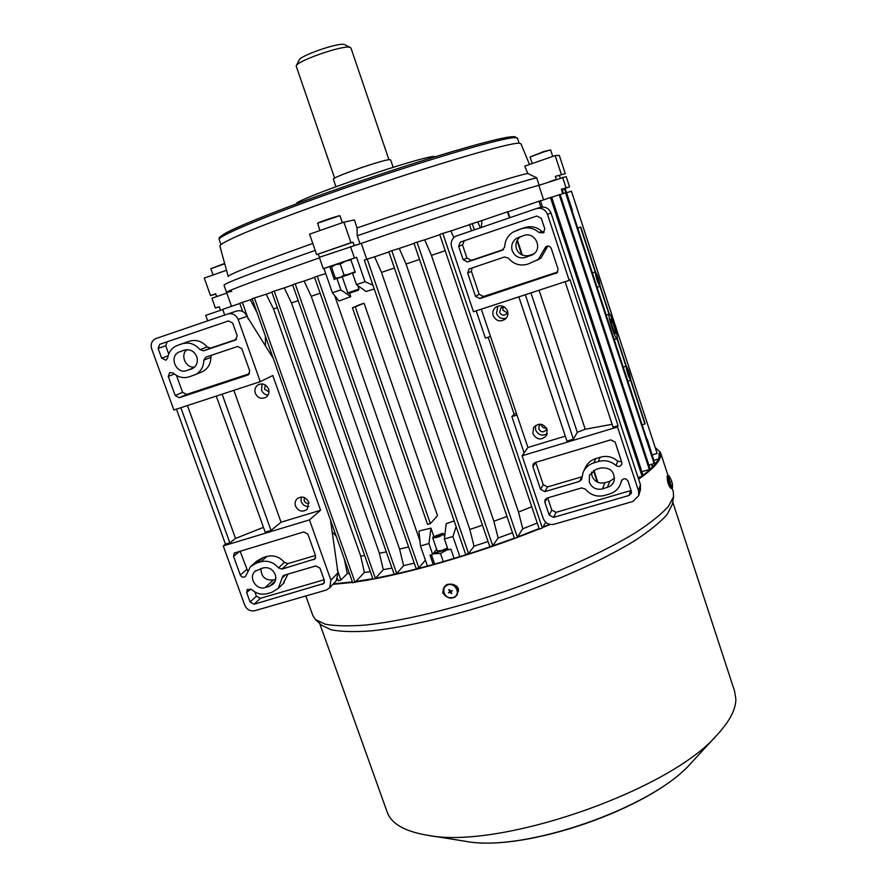 <?xml version="1.0" encoding="UTF-8"?>
<svg xmlns="http://www.w3.org/2000/svg" width="887" height="887" viewBox="0 0 887 887"><rect width="100%" height="100%" fill="white"/><g stroke="black" fill="none" stroke-linecap="round" stroke-linejoin="round"><path stroke-width="1.33" d="M296.38 65.638L299.008 60.238C299.174 55.992 338.634 42.266 344.278 44.505L350.276 47.454M388.938 159.738L350.964 48.02L349.955 47.355C343.391 44.738 296.302 61.114 296.191 66.037L334.654 178.154M393.152 167.31L390.613 159.848L389.748 159.66C383.317 159.405 330.796 177.688 333.39 179.263L335.962 186.713M216.927 296.524L222.814 294.462M226.518 270.258L204.254 278.075L210.507 295.582L215.707 293.774L216.716 296.58M433.943 156.345C415.87 158.23 312.213 193.41 296.79 202.901M529.495 164.494L520.946 143.761L519.15 143.206C509.415 142.563 436.349 163.884 356.164 191.47C311.492 206.893 271.123 221.894 246.087 232.294C228.735 239.69 219.998 244.269 219.854 246.009L228.203 276.378M210.507 295.582L215.829 294.118M350.975 242.694L316.659 254.58L353.048 242.151L350.975 242.694L343.89 222.16L354.434 219.898L357.017 227.97L357.239 235.765L359.989 243.77M316.659 254.58L309.563 234.19L343.89 222.16M565.296 173.686L555.317 176.38L565.296 173.686L559.298 155.347L555.173 155.58L561.305 174.318M315.207 250.389C254.791 271.777 224.389 283.363 223.99 285.148L226.54 292.333M231.529 306.325L226.562 292.377C227.139 290.892 258.117 279.383 319.486 257.851C258.117 279.383 227.139 290.892 226.562 292.377L231.751 291.368M312.778 243.437C256.653 263.494 228.469 274.504 228.225 276.456M539.13 185.261L536.679 177.821L527.754 173.42C511.433 176.823 434.175 201.349 357.017 227.97M527.754 173.42L524.738 166.146L555.173 155.58M562.79 193.688L561.349 189.297L569.543 186.847L566.194 176.602L538.841 185.361C522.41 189.496 442.014 215.663 361.275 243.393L319.309 257.308L323.267 268.694L354.456 257.984L350.498 246.519M536.679 177.821C520.547 181.414 438.821 207.658 357.239 235.765M353.303 245.71L356.563 244.757M549.319 181.78L556.482 179.329M319.375 257.285L318.3 254.181M353.048 242.151L354.168 245.411M556.304 179.374L555.317 176.38M559.509 175.681L560.274 178.032M262.12 383.894L261.521 390.114C262.752 393.096 264.914 394.77 268.007 395.125M255.312 393.285C257.751 398.041 261.277 399.394 265.867 397.354C268.65 395.292 269.537 392.497 268.528 388.972C266.144 384.282 262.674 382.896 258.106 384.803C255.212 386.854 254.281 389.681 255.312 393.285M263.007 567.924C268.584 566.882 272.653 569.066 275.192 574.477C276.356 578.113 275.757 581.273 273.396 583.968L269.615 586.252L265.18 587.549C256.332 590.631 248.072 577.459 255.024 571.317L263.007 567.924M184.441 350.132C190.051 348.879 194.164 351.052 196.781 356.629C198.256 361.929 196.814 365.921 192.446 368.604L186.835 370.578C176.169 374.68 168.541 356.33 179.13 351.984L184.441 350.132M301.07 497.03L301.181 501.543C302.678 504.98 305.25 506.643 308.876 506.521M295.526 506.122C298.487 511.367 302.345 512.464 307.124 509.415L308.72 502.097C305.827 496.908 302.001 495.766 297.245 498.682C295.205 500.734 294.628 503.206 295.526 506.122M260.279 381.665L173.874 409.994L151.655 348.835C150.391 344.167 151.721 340.763 155.68 338.623L227.737 313.998C232.483 312.923 235.953 314.73 238.148 319.431L260.279 381.665L272.797 375.5L320.573 510.247L281.046 522.21L233.835 390.335M254.857 591.939L256.387 596.164L260.368 598.326L324.121 579.788M254.125 604.213L323.844 583.491L324.354 580.442L319.963 568.123L315.861 565.928L284.184 575.219L282.92 575.996L278.219 588.436L271.821 592.35L267.386 593.636C261.632 595.077 256.387 593.713 251.664 589.556L247.318 589.445L246.686 592.638L250.101 602.029L254.125 604.213L260.368 598.326M251.753 565.462L256.864 561.061L263.051 557.601L266.987 556.426C273.761 554.807 279.571 556.814 284.428 562.413L287.92 563.611L315.462 555.484M281.988 569.088L314.985 558.932L315.572 555.783L307.856 534.129L303.742 531.934L234.279 553.056L233.536 556.371L240.277 574.964C241.63 577.337 243.371 577.836 245.488 576.461L250.555 566.483L256.809 562.99L260.8 561.804C267.652 560.174 273.54 562.203 278.451 567.88L281.988 569.088L287.92 563.611M281.046 522.21L271.034 530.426L265.202 532.189L216.262 396.09M263.461 527.344L235.543 538.442L229.855 542.855L225.475 544.186L223.236 545.915L309.463 519.904L330.929 580.231L329.698 587.793L326.139 590.099L254.857 610.699C250.256 611.52 246.896 609.702 244.79 605.244L223.236 545.915M320.573 510.247L309.463 519.904M336.284 580.708L337.991 572.725L330.485 519.993M275.68 579.289L273.307 579.987C265.202 580.597 261.077 576.783 260.933 568.534M205.839 357.139L203.788 360.189C203.7 366.697 200.983 371.476 195.65 374.514L189.552 376.72C183.653 378.616 178.22 377.407 173.253 373.072L169.727 372.462L168.275 376.443L175.216 395.558L179.285 397.72L248.382 374.868L249.713 370.943L241.774 348.658L237.616 346.473L205.839 357.139M235.343 340.098L237.228 335.885L232.671 323.09L228.502 320.917L159.693 344.344L158.108 348.414L161.656 358.171L166.035 360.211L167.732 357.827C168.63 352.217 171.524 348.214 176.413 345.819L182.157 343.801C189.042 341.894 194.985 343.834 199.985 349.622L203.555 350.797L235.587 340.009M184.707 342.825L189.496 341.196C196.293 339.311 202.158 341.229 207.092 346.939L210.618 348.092L236.496 339.388M167.233 341.761L165.725 345.753L168.718 354.002M176.491 375.467L182.578 392.298L186.603 394.427L249.546 373.66M211.594 355.199L210.84 357.372C210.74 363.792 208.057 368.504 202.79 371.509L195.65 374.514M273.263 358.415L246.985 316.371C244.845 311.747 241.43 309.973 236.751 311.027L227.892 313.943M240.044 551.038L247.54 570.729M287.976 574.111L283.108 583.746M194.608 367.063C185.793 368.449 179.873 355.133 186.902 349.678M271.034 530.426L222.116 394.183M235.543 538.442L187.434 405.547M229.855 542.855L180.848 407.71M176.458 409.151L225.475 544.186M263.051 557.601L256.809 562.99M355.033 271.744L342.216 276.811L347.782 292.887L358.991 289.073L357.805 285.614M350.975 259.991L345.997 260.989L340.209 264.027L335.519 264.581L331.527 267.087L332.536 265.701L350.764 259.403M344.034 275.07L340.009 277.542L350.487 273.972L344.034 275.07L340.209 264.027M338.091 278.208L340.009 277.542L335.33 278.063L336.661 278.518M335.33 278.063L331.527 267.087M340.896 289.894L350.764 296.657L338.989 301.015L332.403 292.777L340.896 289.894L336.971 278.573L342.149 276.866M671.825 488.415C670.206 485.921 668.853 481.829 667.789 476.131L667.922 475.388L667.035 476.352C668.088 482.051 669.441 486.143 671.071 488.626L672.501 487.351L672.468 485.754C672.623 483.415 671.492 480.155 669.086 475.975L668.632 476.363C668.765 479.446 672.534 490.167 672.501 487.351M671.603 481.863L671.326 481.02M671.293 480.998L671.514 481.907M358.991 289.073L358.47 290.138L348.99 293.386L347.793 292.887M319.874 230.553L317.624 223.147C319.686 221.85 340.076 215.053 339.932 215.707L342.36 222.692M317.502 223.214L339.776 215.685M443.7 588.17L442.713 592.926L445.418 595.964M443.367 588.547L443.045 592.427L444.187 594.312M672.335 504.259L667.146 514.504C660.405 522.055 650.093 530.481 636.212 539.762C605.677 558.843 558.732 580.331 507.741 598.104C456.583 615.423 406.423 627.286 370.788 630.912C354.223 632.065 341.04 631.699 331.239 629.814L321.493 625.147L315.462 619.558L312.878 615.622L305.838 595.964M672.158 488.227L673.3 491.697L673.566 496.676L668.388 506.433C661.525 514.028 651.003 522.51 636.822 531.901C605.61 551.215 557.568 573.102 505.379 591.274C453.024 609.003 401.744 621.233 365.444 625.08C348.58 626.333 335.197 626.045 325.274 624.193L315.462 619.558M672.712 501.942L734.624 691.295L735.866 699.266C735.778 709.511 729.602 721.297 717.328 734.636C670.35 790.561 498.738 850.167 427.168 835.188C404.261 831.307 390.879 823.446 387.009 811.616L319.686 623.483M659.119 453.135L659.063 457.16C657.799 461.939 652.466 467.981 643.053 475.266M458.135 591.973C459 589.245 458.147 587.116 455.574 585.564M655.249 447.514L660.438 452.348L660.516 456.727C659.03 462.482 651.734 469.977 638.618 479.213M550.184 524.45L542.234 527.71M539.241 528.918C476.208 554.331 401.312 575.718 354.977 582.072M352.582 582.404L332.88 584.356M667.357 478.381L667.279 478.658C667.612 482.195 668.499 485.067 669.962 487.273L670.084 487.074M642.022 476.042L638.44 478.658M549.563 524.317L542.123 527.377M539.13 528.585L517.309 537.034M514.349 538.132C463.369 556.792 417.034 570.164 375.345 578.224M372.828 578.69L354.822 581.628M352.427 581.95L333.434 583.768M437.236 550.938L441.571 550.572L447.503 548M447.99 549.43L440.473 553.433L433.122 553.81M443.312 561.615L440.473 553.433M434.641 564.088L431.404 554.752M447.935 549.275L433.532 553.266M213.068 274.981L210.84 268.75L224.733 263.749M210.929 268.672L224.644 263.439M535.56 425.483L535.615 429.984C538.331 435.14 542.223 436.371 547.301 433.688M547.157 429.43C543.276 423.243 538.753 422.611 533.597 427.545L532.876 433.787C536.89 440.063 541.458 440.617 546.58 435.439L547.157 429.43M525.525 257.43C519.294 258.838 514.859 256.587 512.22 250.666C510.879 245.566 512.298 241.452 516.478 238.326L523.796 235.521C534.473 231.319 542.999 247.54 533.597 254.114L525.525 257.43L529.484 255.378C523.352 256.753 518.995 254.547 516.411 248.737C515.092 243.725 516.489 239.69 520.602 236.618L520.68 236.574M602.417 488.948C596.23 490.112 591.851 487.828 589.29 482.107L589.489 475.221L595.942 469.423L600.898 467.959C610.578 467.305 614.968 471.696 614.081 481.12L612.462 484.102L609.901 486.375L602.417 488.948L604.912 482.739C598.825 483.892 594.523 481.652 592.017 476.031L591.54 472.072M497.895 306.082L496.476 313.41C498.472 317.768 501.743 319.342 506.289 318.145M507.497 311.004C504.592 305.583 500.545 304.418 495.367 307.523C493.006 309.774 492.274 312.49 493.183 315.683C496.221 321.238 500.346 322.314 505.568 318.932C507.73 316.692 508.373 314.053 507.497 311.004M481.319 309.175L527.898 447.48L565.307 436.149M536.835 216.018L460.298 242.107L458.657 246.342L463.169 259.714L467.549 261.953L502.319 250.256L504.692 246.963C504.958 240.543 507.763 235.576 513.085 232.072L521.556 228.746C528.042 226.817 533.863 228.081 539.041 232.549L543.454 232.849L544.773 228.791L541.303 218.28L536.835 216.018M464.333 240.687L462.537 244.956L466.972 258.15L471.296 260.357L503.594 249.48M504.559 256.975L469.035 268.994L467.66 273.063L475.51 296.347L479.878 298.586L557.169 272.73L558.056 269.071L551.27 248.471C549.995 246.021 548.155 245.455 545.749 246.774L538.265 259.459L527.765 264.16C520.092 266.266 513.651 264.259 508.428 258.172L504.559 256.975M472.106 267.852L471.407 271.311L479.135 294.273L483.459 296.491L557.757 271.976M569.21 280.347L473.47 311.747L451.583 246.885C450.396 242.218 451.816 238.658 455.829 236.197L536.258 208.645C541.513 207.425 545.239 209.31 547.456 214.299L569.21 280.347L570.008 279.715L618.073 425.671L617.507 426.98L638.562 490.91L638.718 495.611L632.919 501.465L554.076 524.25C548.998 525.182 545.405 523.297 543.276 518.573L522.077 455.763L617.507 426.98M640.447 489.635L640.403 484.646L551.027 213.024C548.853 208.123 545.195 206.283 540.039 207.48L536.746 208.489M533.852 253.915L529.484 255.378M579.466 481.43L581.584 479.545L583.147 472.305C585.243 467.637 588.791 464.5 593.769 462.903L598.237 461.584C604.845 459.688 610.777 461.007 616.044 465.553C618.483 467.139 620.39 466.695 621.765 464.223L621.754 462.127L615.168 442.136L610.744 439.852L535.083 462.548L533.176 464.067L532.921 466.762L540.538 489.358L544.873 491.62L579.466 481.43L581.961 476.762M547.046 498.073L545.028 499.747L544.884 502.242L549.208 515.092L553.532 517.365L629.105 495.445L631.4 493.161L631.356 491.221L628.029 481.12C625.778 477.993 623.55 477.96 621.355 481.02L620.811 483.105C618.904 488.571 615.146 492.196 609.535 493.992L604.579 495.445C596.951 497.23 590.576 495.134 585.453 489.169L581.628 487.917L547.046 498.073M618.073 425.671L613.083 427.179L565.119 281.689M612.13 424.296L585.22 429.241L577.304 432.302L573.412 439.154L566.959 441.105L518.84 296.868M522.077 455.763L527.898 447.48M547.678 497.884L551.792 510.114L556.06 512.342L631.112 490.478M535.715 462.36L543.243 484.712L547.512 486.952L581.65 476.862M583.79 470.942L585.276 467.859C587.36 463.247 590.853 460.153 595.776 458.568L600.177 457.271C606.697 455.397 612.551 456.694 617.74 461.185L621.654 461.805M547.811 246.032L541.07 257.884L537.189 260.268M518.529 229.7L524.594 227.593C530.991 225.686 536.746 226.928 541.835 231.341L544.086 232.272M614.602 478.193L609.779 481.308L604.912 482.739M525.315 294.739L573.412 439.154M600.177 457.271L598.237 461.584M610.722 318.987L610.81 318.932C611.786 318.455 616.343 332.658 615.456 333.457L615.367 333.512C614.392 334.044 609.801 319.675 610.722 318.987M627.009 368.77L629.759 377.441L627.009 368.77M596.219 274.66L599.047 283.43L596.264 274.648M309.02 503.217C306.78 503.672 305.15 502.807 304.13 500.634L304.352 497.529M546.47 427.944C544.108 428.399 542.423 427.523 541.436 425.305L541.236 424.285M546.702 428.343L546.181 429.918C543.409 432.69 540.948 432.379 538.808 429.009L539.174 425.671L540.782 424.219M268.961 391.821L264.481 389.149L265.401 385.025M507.209 312.956L502.84 310.173L503.073 307.013M507.608 311.359L506.322 314.153C503.517 315.938 501.299 315.351 499.68 312.368L500.822 308L504.703 307.19M577.703 228.059L580.808 227.028L595.443 271.755C597.76 275.813 599.324 280.591 600.122 286.069L609.214 313.832C610.799 313.111 618.117 335.463 617.197 338.257L626.211 365.81C628.34 369.314 629.881 374.015 630.823 379.913L645.126 423.609L642.177 424.973M644.949 424.119L630.624 380.346C628.484 376.864 626.943 372.152 626 366.22L616.975 338.623C615.412 339.533 607.939 316.681 608.97 314.142L606.187 315.051M608.97 314.142L599.867 286.324C597.528 282.277 595.964 277.498 595.177 271.987L592.394 272.919M597.073 287.222L599.867 286.324M595.177 271.987L580.508 227.172L577.725 228.114M626 366.22L623.228 367.107M614.192 339.499L616.975 338.623L614.192 339.499M627.841 381.199L630.624 380.346M561.349 189.297L562.036 189.119L563.467 193.466M565.839 192.667L564.487 188.521L565.152 188.366L572.315 210.241M366.73 259.27L361.275 243.393C442.014 215.663 522.41 189.496 538.841 185.361L543.609 199.852M388.905 251.952L374.624 256.82L381.51 272.398L469.811 529.45L474.057 546.181L468.558 553.521L465.686 554.419L364.291 260.102L367.207 259.104L468.558 553.521M414.063 243.404L399.25 248.438L406.058 264.038L493.871 521.234L498.139 537.988L492.74 545.693L489.812 546.669L388.828 251.731L391.81 250.711L492.74 545.693M439.775 234.711L424.696 239.812L431.437 255.389L518.507 512.054L522.776 528.818L517.52 536.957M469.489 224.71L450.906 230.953L453.789 237.649M509.892 217.648L507.907 211.683L477.805 221.927L480.344 227.737M332.403 292.777L323.966 268.528L329.753 266.543L334.255 279.505L336.273 278.44M374.247 288.985L366.065 291.501L356.441 284.627L352.505 273.274L355.232 272.342L350.742 259.326L356.585 257.319L365.012 281.722L372.917 285.137M356.441 284.627L365.012 281.722M252.274 299.13L250.311 299.828L257.053 312.612M271.877 292.222L266.2 294.207L273.54 308.986L277.332 307.7M292.699 284.971L284.272 287.898L291.479 302.933L298.198 300.66M314.597 277.398L304.086 281.024L311.215 296.258L320.129 293.242M325.717 273.573L327.048 277.387M350.764 296.657L349.567 293.198M419.939 540.87L334.665 295.615M420.028 530.781L430.971 528.131L433.732 536.081M456.129 526.667L452.913 536.513L444.387 538.997L446.194 523.652L454.155 520.957M359.49 304.751L364.069 303.221L437.524 515.702L430.35 523.607L427.556 524.428L352.449 307.778L359.49 304.751M219.277 306.858L215.408 308.033L219.233 306.714L220.508 310.306M652.145 464.134L652.311 466.884L651.479 464.333M646.811 439.109L647.044 439.819M647.255 439.154L653.952 460.918M537.256 523.031L522.776 528.818M512.52 532.743L498.139 537.988M488.05 541.513L474.057 546.181M430.971 528.131L428.92 543.509L432.69 554.375L429.995 555.162L433.233 564.476M428.92 543.509L420.46 545.982L418.952 531.102M427.445 566.061L420.46 545.982M432.69 554.375L436.615 549.164M444.387 538.997L448.157 549.896L450.862 549.12L454.077 558.422M452.913 536.513L459.865 556.648M425.472 560.373L424.119 556.493M414.262 563.167L403.607 565.618L399.582 549.086L311.215 296.258M391.954 568.046L383.273 569.665L379.381 553.211L291.479 302.933M370.367 571.683L364.38 572.425L360.687 556.049L273.54 308.986M349.445 573.545L347.294 573.59L340.907 580.02L338.302 580.774L337.637 578.889M266.2 294.207L252.13 298.719L352.716 582.781L355.41 582.005M222.748 309.541L205.717 315.384L207.68 320.839M332.071 531.646L336.262 536.313M337.248 569.709L340.907 580.02M344.322 559.087L347.294 573.59M507.963 211.849L538.93 201.249L540.904 207.236M524.106 452.88L511.866 416.602L514.105 414.185L516.378 413.275M488.172 337.204L514.105 414.185M490.5 336.45L485.389 338.102L476.197 310.849M450.906 230.953L442.801 233.392L542.334 528.009L539.318 529.151L439.686 234.445L442.801 233.392M545.705 522.266L542.888 527.066M593.858 470.298L597.838 482.306M593.436 470.542L597.261 482.029M265.401 336.195L265.501 346.196M250.311 299.828L242.351 302.345L248.305 319.143M242.351 302.345L239.734 303.243L242.639 311.448M239.812 303.487L222.681 309.363L224.699 315.029M477.805 221.927L469.434 224.544L471.518 230.753M517.332 240.033L522.343 255.123M507.453 211.816L509.437 217.803M517.021 240.599L521.756 254.857M481.375 227.382L481.907 220.553M472.261 223.579L474.345 229.788M408.619 546.98L399.582 549.086M364.679 555.55L360.687 556.049M386.3 551.902L379.381 553.211M394.405 268.007L381.51 272.398M482.473 525.215L469.811 529.45M445.185 250.699L431.437 255.389M531.756 506.765L518.507 512.054M419.529 259.447L406.058 264.038M506.976 516.456L493.871 521.234M226.806 293.076L211.915 298.265L215.408 308.033M571.383 191.16L657.134 453.423L571.428 191.16L566.593 192.789M657.134 453.423L652.388 454.854M551.714 197.291L559.231 194.719L649.351 469.489L650.049 468.724L560.107 194.441L559.231 194.719M641.889 471.718L649.351 469.489M538.93 201.249L540.471 200.75L542.534 207.015M540.527 200.905L550.461 197.513L642.11 476.286M638.052 477.494L641.423 476.496M550.461 197.513L551.659 197.125L643.108 475.421M560.152 194.597L565.496 192.767L654.162 463.535L654.584 462.87L566.094 192.59L565.496 192.767M648.863 465.121L654.162 463.535M516.977 415.027L511.866 416.602M399.25 248.438L391.81 250.711M424.696 239.812L417.045 242.129L517.365 537.2M417.045 242.129L413.985 243.171L514.393 538.254M374.624 256.82L367.207 259.104M396.7 573.512L295.183 283.818L292.61 284.705L394.094 574.144L396.7 573.512L403.607 565.618M295.183 283.818L304.086 281.024M254.414 297.932L355.077 582.36M355.909 581.473L364.38 572.425M284.272 287.898L271.766 291.912L372.895 578.878M274.205 291.069L375.389 578.357M375.545 578.191L383.273 569.665M418.864 567.902L317.213 276.234L314.519 277.165L416.169 568.622L418.864 567.902L425.106 560.473M317.213 276.234L325.352 273.695M205.717 315.384L207.636 320.861M364.069 303.221L355.255 306.835L430.35 523.607M355.255 306.835L352.449 307.778M654.14 460.209L658.342 459.1M323.966 268.528L323.267 268.694M354.456 257.984L356.585 257.319M329.753 266.543L332.514 265.723M566.017 187.7L562.591 177.245M569.543 186.847L565.152 188.366M563.167 188.975L564.487 188.521M457.049 595L457.282 594.623C458.657 586.285 455.131 582.925 446.704 584.555L444.476 586.706M449.742 590.332L449.21 589.489L450.119 590.919L452.359 590.642L450.84 591.618L451.782 593.436L449.864 592.139L450.252 591.551L448.489 592.937L449.864 592.139M448.489 592.937L449.731 591.585L448.8 589.744M450.984 592.239L451.372 593.68M450.807 591.673L450.252 591.551M450.962 591.485L451.328 590.775M451.383 590.875L452.359 590.642M532.211 163.552L530.06 157.021L544.075 151.799L550.616 149.936L552.734 156.422M530.149 156.944L543.687 151.566L550.483 149.925M562.07 189.197L564.72 189.319L562.092 189.286M565.817 192.667L564.72 189.319M433.266 536.857C437.446 536.568 440.54 535.404 442.535 533.386L433.266 536.857M443.389 533.786L443.666 533.985C440.817 536.391 437.191 537.71 432.767 537.921L433.222 536.613M519.15 143.206L517.531 138.305L515.702 137.651C505.867 136.753 433.277 157.631 353.869 184.995C274.405 212.326 215.962 236.496 219.211 239.601L220.93 244.457M514.016 136.62L509.825 136.931C493.161 138.96 432.501 156.567 365.167 179.429C297.821 202.28 238.791 225.309 224.4 233.835C215.996 239.579 220.508 237.051 219.211 239.601M324.465 582.271L322.447 584.389M315.606 557.868L313.665 559.764M330.929 580.231L337.991 572.725M210.618 348.092L203.555 350.797M248.46 374.813L247.828 375.112M186.603 394.427L179.285 397.72M238.148 319.431L246.985 316.371M192.324 368.67L191.282 369.092M193.843 367.728L186.835 370.578M273.307 579.987L265.18 587.549M275.236 580.985L269.615 586.252M207.092 346.939L199.985 349.622M189.496 341.196L182.157 343.801M185.095 342.692L177.71 345.309M168.131 355.787L161.656 358.171M165.725 345.753L158.108 348.414M182.578 392.298L175.216 395.558M174.318 374.004L168.275 376.443M210.84 357.372L203.788 360.189M284.428 562.413L278.451 567.88M266.987 556.426L260.8 561.804M246.708 569.443L240.277 574.964M240.067 551.082L233.536 556.371M256.387 596.164L250.101 602.029M250.766 588.935L246.686 592.638M285.592 574.809L282.121 578.091M692.126 761.944L691.117 763.031C652.91 807.846 523.13 852.928 465.453 841.275L464.478 841.12M462.537 244.956L458.657 246.342M466.972 258.15L463.169 259.714M471.296 260.357L467.549 261.953M502.885 250.012L502.319 250.256M471.407 271.311L467.66 273.063M479.135 294.273L475.51 296.347M483.459 296.491L479.878 298.586M557.457 272.409L555.827 273.54M630.624 490.666L629.105 495.445M556.06 512.342L553.532 517.365M551.792 510.114L549.208 515.092M547.19 498.028L544.884 502.242M547.512 486.952L544.873 491.62M543.243 484.712L540.538 489.358M535.737 462.415L532.921 466.762M609.779 481.308L607.384 487.495M638.562 490.91L640.403 484.646M547.456 214.299L551.027 213.024M533.475 254.214L530.515 255.766M530.936 292.898L577.304 432.302M539.074 290.226L585.22 429.241M621.576 480.488L621.266 481.364M617.74 461.185L616.044 465.553M595.776 458.568L593.769 462.903M547.179 247.495L544.452 248.937M541.835 231.341L539.041 232.549M524.594 227.593L521.556 228.746M519.671 229.267L516.567 230.443M444.232 587.094C442.635 595.532 446.117 598.958 454.676 597.361L457.115 594.889C458.501 586.54 454.976 583.18 446.538 584.81L444.232 587.094C442.657 595.432 446.128 598.858 454.632 597.372M446.693 585.509C439.209 589.578 447.126 601.708 454.255 597.095C461.761 593.048 453.822 580.863 446.693 585.509M514.682 136.653L517.509 138.228M329.698 587.793L336.783 580.165M297.245 498.682L297.888 498.172M180.904 351.33L179.13 351.984M255.722 570.696L255.024 571.317M164.361 342.748L159.693 344.344M284.184 582.726L278.219 588.436M258.106 384.803L259.059 384.337M667.922 475.388L669.009 475.864M427.168 835.188L465.453 841.275C524.383 852.795 651.856 808.5 691.117 763.031L717.328 734.636M660.56 452.714L667.966 475.377M672.302 504.481L673.621 496.398M533.597 427.545L534.185 426.736M495.367 307.523L496.942 306.47M464.145 240.776L460.298 242.107M469.966 268.573L469.035 268.994M589.844 474.445L589.489 475.221M638.718 495.611L640.558 489.269M520.602 236.618L516.478 238.326M621.931 479.945L620.811 483.105M541.07 257.884L538.265 259.459M546.902 246.176L545.749 246.774M500.822 308L501.654 307.423M454.676 597.361L457.282 594.623M450.108 590.997L449.731 591.585M451.217 591.03L450.851 591.596M443.666 533.985L444.642 536.812M432.69 537.821L437.856 552.712M442.491 533.353L443.478 533.808"/></g></svg>
